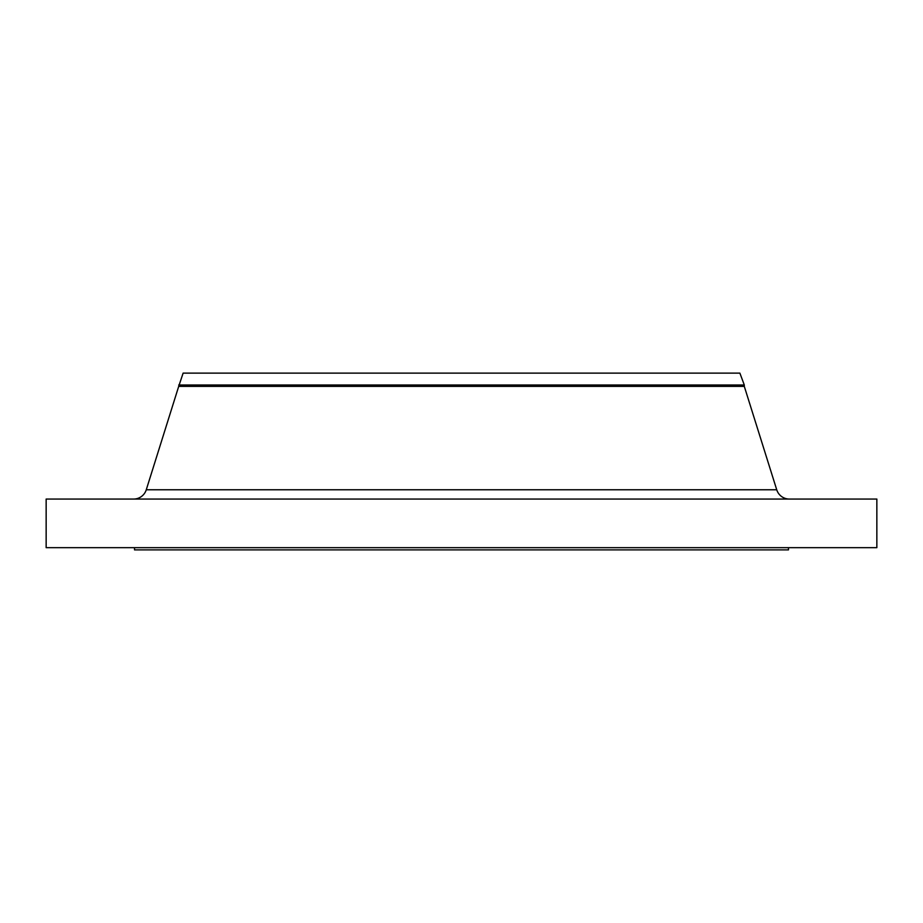 <?xml version="1.0" encoding="UTF-8"?>
<svg xmlns="http://www.w3.org/2000/svg" width="923" height="923" viewBox="0 0 923 923"><rect width="100%" height="100%" fill="white"/><g stroke="black" fill="none" stroke-linecap="round" stroke-linejoin="round"><path stroke-width="1.38" d="M789.373 499.055A13.257 13.257 0 0 1 776.728 489.767L744.296 386.379L178.704 386.379L146.272 489.767L776.728 489.767M133.627 499.055A13.257 13.257 0 0 0 146.272 489.767M178.704 384.995L744.296 384.995L739.877 373.123L183.123 373.123L178.704 386.379M744.296 384.995L744.296 386.379M876.85 499.055L46.15 499.055L46.15 547.662L876.85 547.662L876.85 499.055M134.527 547.662L134.527 549.877L788.473 549.877L788.473 547.662"/></g></svg>

